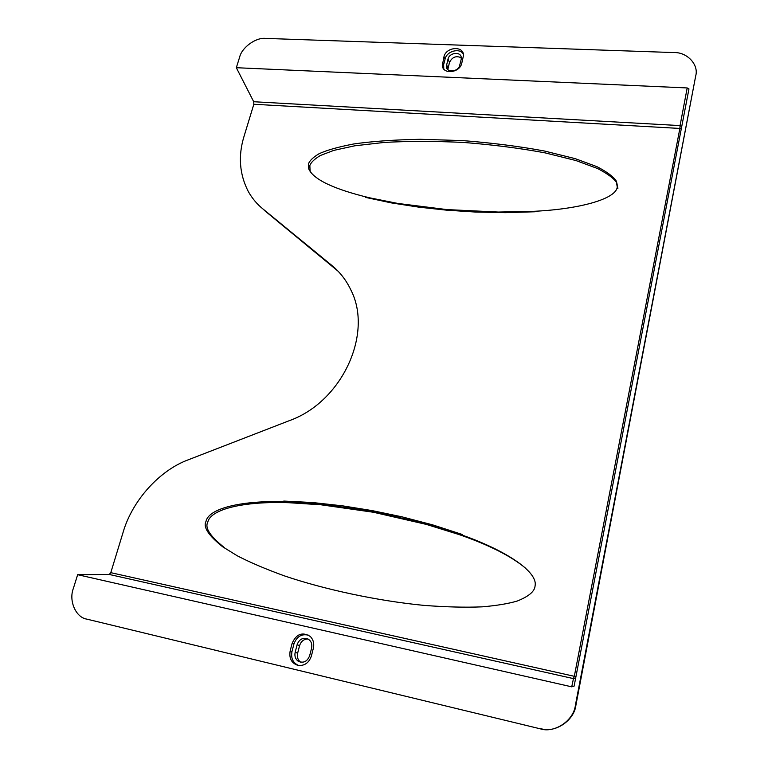 <?xml version="1.0" encoding="UTF-8"?>
<svg xmlns="http://www.w3.org/2000/svg" width="768" height="768" viewBox="0 0 768 768"><rect width="100%" height="100%" fill="white"/><g stroke="black" fill="none" stroke-linecap="round" stroke-linejoin="round"><path stroke-width="1.15" d="M525.485 568.109C511.19 556.176 489.149 545.021 459.35 534.653L426.336 524.4L373.315 512.246L320.995 504.787L288.97 502.714C243.456 501.072 210.336 509.232 207.763 522.24C204.653 527.866 210.211 536.333 224.419 547.632L222.71 546.806C208.464 535.478 202.906 527.002 206.026 521.347C208.618 508.31 241.814 500.122 287.434 501.754L283.757 501.062L312.576 502.531L342.586 505.843L372.163 510.605L401.962 516.835L371.99 511.286L319.546 503.827L287.434 501.754M617.885 188.534L616.81 182.822C614.016 178.512 607.613 173.75 597.61 168.547L575.971 160.55L545.165 152.89C520.214 148.234 493.046 144.758 463.651 142.454C434.506 141.072 408.019 141.072 384.182 142.445L354.787 145.795L333.811 150.384L320.362 155.501C314.563 158.976 311.059 162.307 309.85 165.494L310.07 170.65L311.472 173.357M222.71 546.806L237.331 555.83C249.84 562.32 265.459 568.982 284.198 575.808C324.125 589.402 377.693 600.931 423.974 605.386C446.16 607.066 465.562 607.555 482.198 606.845C496.934 605.578 508.675 603.619 517.421 600.97C528.25 596.592 534.096 591.869 534.95 586.81L535.142 585.446C537.552 571.142 504.077 549.293 458.246 533.731L425.146 523.469L371.99 511.286L342.586 505.843M397.92 203.453L446.832 209.578L498.269 212.054L531.226 211.44C578.966 209.462 616.214 199.066 617.242 186.989L616.224 180.97C613.421 176.65 606.998 171.878 596.966 166.675L575.27 158.669L544.397 151.008C519.389 146.362 492.144 142.886 462.682 140.592L420.298 139.286C393.984 139.795 371.741 141.37 353.568 144C338.141 146.976 326.63 150.221 319.056 153.744C313.248 157.229 309.734 160.57 308.515 163.757L308.746 168.931C313.517 179.501 333.648 189.101 369.12 197.712L397.92 203.453L391.277 202.886L418.858 207.158L446.688 210.173L475.315 212.035L505.363 212.669L535.123 211.766L531.226 211.44M695.731 75.792L575.414 705.168C573.734 720.653 554.419 733.594 540.202 728.803L86.899 619.142C75.802 617.578 68.534 600.72 73.373 588.374L77.654 574.694L109.229 574.454L110.784 572.659L122.995 532.666C132.077 500.65 159.648 470.122 188.726 459.629L289.478 420.605C342.346 401.712 373.344 333.235 350.832 289.891C346.234 280.205 339.917 272.064 331.901 265.469L262.733 208.781C256.886 204.019 252.048 198.211 248.218 191.366C239.482 174.221 238.07 155.952 243.974 136.56L253.834 104.256L253.709 101.731L236.333 67.709L239.635 57.139C241.853 47.434 255.907 37.267 265.555 38.4L674.141 52.579C687.053 52.09 698.918 64.646 695.731 75.792L575.933 705.101C574.262 720.528 555.024 733.421 540.854 728.64M575.942 676.627L574.32 676.31L573.466 678.614L109.229 574.454M253.709 101.731L680.064 125.597L679.882 128.448L681.398 128.218M259.046 205.507L262.733 208.781M338.083 271.21L264.211 210.269M236.333 67.709L687.197 87.946L688.963 88.915L574.118 686.131L571.728 686.832L77.654 574.694M311.405 655.949C308.995 662.88 304.531 666.029 298.003 665.395C291.552 663.245 288.931 658.426 290.16 650.938L292.128 643.344C296.314 633.946 302.352 631.642 310.243 636.442C313.334 639.59 314.371 643.546 313.344 648.298L311.405 655.949M443.952 56.822C446.045 46.723 463.978 45.494 463.469 55.565L461.76 63.283C459.84 72.806 443.203 74.851 442.301 65.75L443.952 56.822L445.114 58.954L443.645 64.627L443.779 69.034M308.659 635.232C301.68 633.533 296.765 636.451 293.933 643.987L291.974 651.552C290.774 658.358 293.011 663.005 298.675 665.51M463.325 54.096C459.802 47.587 446.726 51.11 445.114 58.954M461.309 57.782C456.134 55.459 452.189 57.024 449.462 62.477L447.821 69.6M300.538 662.16L300.47 662.112C297.802 659.904 296.861 656.928 297.638 653.194L299.578 645.658C301.037 641.28 303.85 639.053 308.006 638.976M309.658 655.728C307.114 661.805 303.206 663.562 297.917 660.998C295.325 658.838 294.403 655.949 295.171 652.31L297.12 644.726C299.002 639.648 302.304 637.594 307.046 638.563C310.877 640.291 312.394 643.469 311.597 648.106L309.658 655.728M461.146 59.578L459.696 65.28C458.294 72.163 446.16 73.037 446.362 66.278L448.013 59.059C449.338 52.55 460.79 51.206 461.28 57.542L461.146 59.578M425.146 523.469L432.634 524.861L462.365 534.509L458.246 533.731M432.634 524.861L401.962 516.835M475.315 212.035L418.858 207.158M369.12 197.712L365.606 197.414L391.277 202.886M253.834 104.256L679.882 128.448L574.32 676.31L110.784 572.659M331.901 265.469L333.302 266.899M571.728 686.832L573.466 678.614L575.683 677.981M681.706 126.614L680.064 125.597L687.197 87.946M575.414 705.168L575.933 705.101M292.128 643.344L293.933 643.987M291.974 651.552L290.16 650.938M443.645 64.627L442.474 62.506M446.544 64.742L448.013 68.141M448.013 59.059L449.462 62.477M295.171 652.31L297.638 653.194M299.578 645.658L297.12 644.726M505.363 212.669L498.269 212.054M319.546 503.827L312.576 502.531M443.472 67.814L442.301 65.75M446.362 66.278L447.744 69.523M297.917 660.998L300.47 662.112M310.07 170.65L308.746 168.931"/></g></svg>
